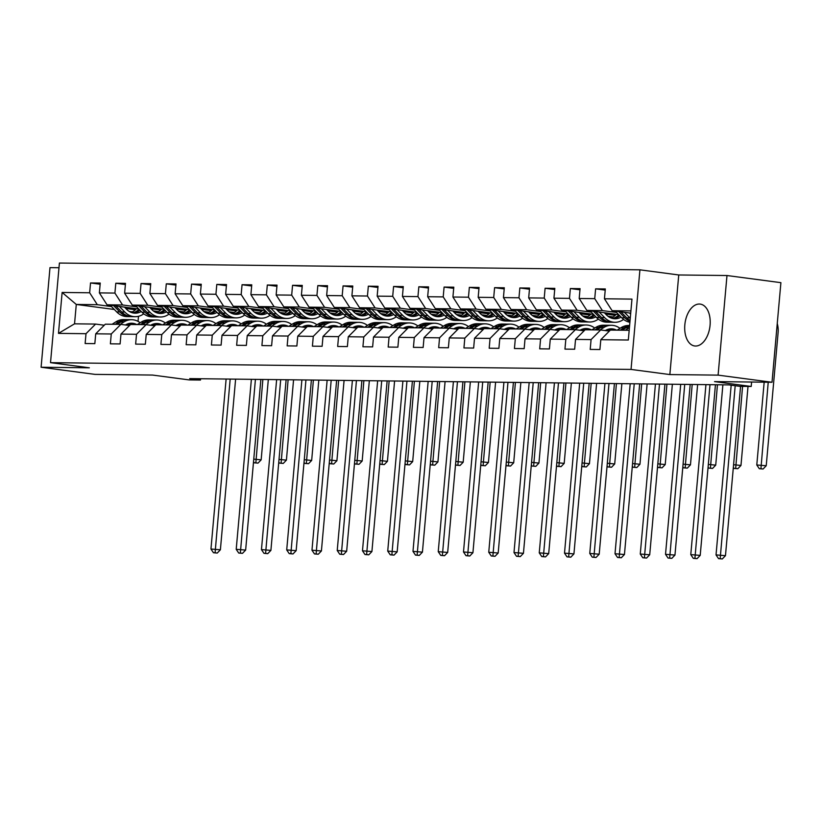<?xml version="1.0" encoding="UTF-8"?>
<svg xmlns="http://www.w3.org/2000/svg" width="822" height="822" viewBox="0 0 822 822"><rect width="100%" height="100%" fill="white"/><g stroke="black" fill="none" stroke-linecap="round" stroke-linejoin="round"><path stroke-width="1.23" d="M695.576 346.031A21.115 12.566 -82.5 0 0 710.003 325.933A21.115 12.566 -82.5 0 0 700.221 304.099A21.115 12.566 -82.5 0 0 699.327 304.037A21.115 12.566 -82.5 0 0 684.901 324.135A21.115 12.566 -82.5 0 0 694.672 345.97A21.115 12.566 -82.5 0 0 695.576 346.031M58.999 267.736L49.988 267.633L41.1 367.239L95.013 374.38L152.481 375.058L189.142 379.908L200.476 380.041L200.589 378.737M639.927 269.822L59.41 263.05L50.522 362.656L631.039 369.427L639.927 269.822L678.746 274.969L669.858 374.565L718.099 375.13L726.987 275.524L678.746 274.969M726.987 275.524L780.9 282.665L772.012 382.271L714.544 381.603L751.205 386.463L751.596 382.035M718.099 375.13L772.012 382.271M114.33 309.483L76.282 304.448L74.545 323.827L95.588 324.074L86.002 333.701L85.128 343.524L94.838 343.637L95.722 333.814L111.258 333.989L110.384 343.822L120.094 343.935L120.968 334.102L136.514 334.287L135.64 344.11L145.35 344.223L146.224 334.4L161.77 334.585L160.886 344.408L170.606 344.521L171.479 334.698L187.015 334.873L186.142 344.706L195.852 344.819L196.735 334.986L212.271 335.171L211.398 344.993L221.108 345.106L221.991 335.284L237.527 335.468L236.654 345.291L246.364 345.404L247.237 335.582L262.783 335.756L261.91 345.589L271.62 345.702L272.493 335.869L288.039 336.054L287.155 345.877L296.876 345.99L297.749 336.167L313.285 336.352L312.411 346.175L322.121 346.288L323.005 336.465L338.541 336.64L337.667 346.473L347.377 346.586L348.261 336.753L363.797 336.938L362.923 346.761L372.633 346.874L373.507 337.051L389.053 337.236L388.179 347.059L397.889 347.172L398.762 337.349L414.309 337.523L413.425 347.346L423.145 347.459L424.018 337.637L439.554 337.821L438.681 347.644L448.391 347.757L449.274 337.934L464.81 338.109L463.937 347.942L473.647 348.055L474.53 338.232L490.066 338.407L489.193 348.23L498.903 348.343L499.776 338.52L515.322 338.705L514.438 348.528L524.159 348.641L525.032 338.818L540.578 338.993L539.694 348.826L549.415 348.939L550.288 339.106L565.824 339.291L564.95 349.114L574.66 349.227L575.544 339.404L591.08 339.589L590.206 349.412L599.916 349.525L600.8 339.702L628.316 340.02L631.964 299.105L604.447 298.776L605.321 288.954L595.611 288.841L605.218 290.115M86.002 333.701L58.485 333.383L62.133 292.457L89.66 292.776L90.533 282.953L100.14 284.227M595.611 288.841L594.738 298.663L579.191 298.489L580.065 288.656L570.355 288.543L569.482 298.376L553.936 298.191L554.819 288.368L545.099 288.255L544.226 298.078L528.69 297.893L529.563 288.07L519.853 287.957L518.97 297.78L503.434 297.605L504.307 287.782L494.597 287.659L493.714 297.492L478.178 297.307L479.051 287.484L469.341 287.371L468.468 297.194L452.922 297.019L453.806 287.186L444.086 287.073L443.212 296.896L427.666 296.721L428.55 286.899L418.83 286.786L417.956 296.608L402.42 296.423L403.294 286.601L393.584 286.488L392.7 296.31L377.164 296.136L378.038 286.303L368.328 286.19L367.444 296.023L351.908 295.838L352.782 286.015L343.072 285.902L342.199 295.725L326.653 295.54L327.536 285.717L317.816 285.604L316.943 295.427L301.397 295.252L302.28 285.419L292.56 285.306L291.687 295.139L276.151 294.954L277.024 285.131L267.314 285.018L266.431 294.841L250.895 294.656L251.768 284.833L242.058 284.72L241.175 294.543L225.639 294.368L226.512 284.535L216.803 284.422L215.929 294.255L200.383 294.071L201.267 284.248L191.547 284.135L190.673 293.957L175.127 293.773L176.011 283.95L166.291 283.837L165.417 293.66L149.881 293.485L150.755 283.652L141.045 283.539L140.161 293.372L124.625 293.187L125.499 283.364L115.789 283.251L114.916 293.074L99.37 292.889L100.243 283.066L90.533 282.953M751.205 386.463L739.872 386.33L729.093 384.902L189.697 378.613L200.476 380.041M95.722 333.814L105.308 324.187L120.844 324.371L129.527 325.522M158.533 311.63L153.365 310.942M138.836 309.021L107.035 304.808L122.581 304.983L136.74 306.863M181.939 312.853L181.128 312.74M160.65 310.028L151.032 308.753M120.844 324.371L111.258 333.989M99.37 292.889L107.035 304.808M114.916 293.074L122.581 304.983M120.968 334.102L130.554 324.485L146.1 324.659L154.783 325.81M183.789 311.918L178.621 311.24M164.092 309.308L132.291 305.096L147.826 305.281L161.985 307.161M207.195 313.141L206.373 313.038M185.906 310.326L176.288 309.051M146.1 324.659L136.514 334.287M124.625 293.187L132.291 305.096M140.161 293.372L147.826 305.281M146.224 334.4L155.81 324.772L171.356 324.957L180.039 326.108M209.045 312.216L203.877 311.528M189.348 309.606L157.547 305.394L173.082 305.579L187.241 307.449M232.441 313.439L231.629 313.336M211.162 310.624L201.544 309.349M171.356 324.957L161.77 334.585M149.881 293.485L157.547 305.394M165.417 293.66L173.082 305.579M171.479 334.698L181.066 325.07L196.612 325.255L205.284 326.406M234.291 312.514L229.133 311.826M214.604 309.904L182.792 305.692L198.338 305.866L212.497 307.747M257.697 313.737L256.885 313.624M236.407 310.911L226.8 309.637M196.612 325.255L187.015 334.873M175.127 293.773L182.792 305.692M190.673 293.957L198.338 305.866M196.735 334.986L206.322 325.368L221.858 325.543L230.54 326.694M259.547 312.802L254.388 312.124M239.849 310.192L208.048 305.979L223.594 306.164L237.753 308.034M282.953 314.025L282.141 313.922M261.663 311.209L252.056 309.935M221.858 325.543L212.271 335.171M200.383 294.071L208.048 305.979M215.929 294.255L223.594 306.164M221.991 335.284L231.578 325.656L247.114 325.841L255.796 326.992M284.802 313.1L279.634 312.411M265.105 310.49L233.304 306.277L248.84 306.462L263.009 308.332M308.209 314.323L307.397 314.22M286.919 311.507L277.302 310.233M247.114 325.841L237.527 335.468M225.639 294.368L233.304 306.277M241.175 294.543L248.84 306.462M247.237 335.582L256.824 325.954L272.37 326.139L281.052 327.279M310.058 313.398L304.89 312.709M290.361 310.788L258.56 306.575L274.096 306.75L288.255 308.63M333.465 314.62L332.643 314.507M312.175 311.795L302.558 310.521M272.37 326.139L262.783 335.756M250.895 294.656L258.56 306.575M266.431 294.841L274.096 306.75M272.493 335.869L282.08 326.252L297.626 326.426L306.308 327.577M335.314 313.685L330.146 313.007M315.617 311.076L283.816 306.863L299.352 307.048L313.511 308.918M358.711 314.908L357.899 314.805M337.431 312.093L327.814 310.819M297.626 326.426L288.039 336.054M276.151 294.954L283.816 306.863M291.687 295.139L299.352 307.048M297.749 336.167L307.336 326.54L322.882 326.724L331.554 327.875M360.56 313.983L355.402 313.295M340.873 311.374L309.062 307.161L324.608 307.336L338.767 309.216M383.966 315.206L383.155 315.093M362.677 312.381L353.07 311.106M322.882 326.724L313.285 336.352M301.397 295.252L309.062 307.161M316.943 295.427L324.608 307.336M323.005 336.465L332.591 326.837L348.127 327.012L356.81 328.163M385.816 314.281L380.658 313.593M366.119 311.672L334.318 307.449L349.864 307.634L364.023 309.514M409.222 315.504L408.411 315.391M387.933 312.679L378.326 311.404M348.127 327.012L338.541 336.64M326.653 295.54L334.318 307.449M342.199 295.725L349.864 307.634M348.261 336.753L357.847 327.135L373.383 327.31L382.066 328.461M411.072 314.569L405.904 313.891M391.375 311.959L359.574 307.747L375.109 307.931L389.279 309.802M434.478 315.792L433.667 315.689M413.189 312.977L403.571 311.702M373.383 327.31L363.797 336.938M351.908 295.838L359.574 307.747M367.444 296.023L375.109 307.931M373.507 337.051L383.093 327.423L398.639 327.608L407.322 328.759M436.328 314.867L431.16 314.179M416.631 312.257L384.83 308.045L400.365 308.219L414.524 310.1M459.734 316.09L458.912 315.977M438.445 313.264L428.827 311.99M398.639 327.608L389.053 337.236M377.164 296.136L384.83 308.045M392.7 296.31L400.365 308.219M398.762 337.349L408.349 327.721L423.895 327.896L432.567 329.047M461.584 315.165L456.416 314.477M441.887 312.555L410.086 308.332L425.621 308.517L439.78 310.397M484.98 316.388L484.168 316.275M463.7 313.562L454.083 312.288M423.895 327.896L414.309 337.523M402.42 296.423L410.086 308.332M417.956 296.608L425.621 308.517M424.018 337.637L433.605 328.009L449.141 328.194L457.823 329.345M486.83 315.453L481.671 314.775M467.132 312.843L435.331 308.63L450.877 308.815L465.036 310.685M510.236 316.675L509.424 316.573M488.946 313.86L479.339 312.586M449.141 328.194L439.554 337.821M427.666 296.721L435.331 308.63M443.212 296.896L450.877 308.815M449.274 337.934L458.861 328.307L474.397 328.492L483.079 329.643M512.085 315.751L506.927 315.062M492.388 313.141L460.587 308.928L476.133 309.103L490.292 310.983M535.492 316.973L534.68 316.86M514.202 314.148L504.585 312.874M474.397 328.492L464.81 338.109M452.922 297.019L460.587 308.928M468.468 297.194L476.133 309.103M474.53 338.232L484.117 328.605L499.653 328.779L508.335 329.93M537.341 316.038L532.173 315.36M517.644 313.429L485.843 309.216L501.379 309.401L515.548 311.281M560.748 317.271L559.936 317.158M539.458 314.446L529.841 313.172M499.653 328.779L490.066 338.407M478.178 297.307L485.843 309.216M493.714 297.492L501.379 309.401M499.776 338.52L509.363 328.892L524.909 329.077L533.591 330.228M562.597 316.336L557.429 315.658M542.9 313.727L511.099 309.514L526.635 309.699L540.794 311.569M586.004 317.559L585.182 317.456M564.714 314.744L555.097 313.47M524.909 329.077L515.322 338.705M503.434 297.605L511.099 309.514M518.97 297.78L526.635 309.699M525.032 338.818L534.619 329.19L550.165 329.375L558.837 330.526M587.853 316.634L582.685 315.946M568.156 314.025L536.355 309.812L551.891 309.986L566.05 311.867M611.249 317.857L610.438 317.744M589.97 315.032L580.353 313.757M550.165 329.375L540.578 338.993M528.69 297.893L536.355 309.812M544.226 298.078L551.891 309.986M550.288 339.106L559.874 329.488L575.41 329.663L584.093 330.814M613.099 316.922L607.941 316.244M593.402 314.312L561.601 310.1L577.147 310.284L591.306 312.165M615.216 315.329L605.609 314.055M575.41 329.663L565.824 339.291M553.936 298.191L561.601 310.1M569.482 298.376L577.147 310.284M575.544 339.404L585.13 329.776L600.666 329.961L609.349 331.112M618.658 314.61L586.857 310.397L602.403 310.582L616.562 312.452M600.666 329.961L591.08 339.589M579.191 298.489L586.857 310.397M594.738 298.663L602.403 310.582M600.8 339.702L610.386 330.074L629.179 330.29M630.71 313.161L612.113 310.695L630.916 310.911M604.447 298.776L612.113 310.695M669.858 374.565L631.039 369.427M41.1 367.239L89.341 367.804L50.522 362.656M95.588 324.074L104.271 325.224M132.311 311.867L129.321 311.476M138.497 316.306L138.045 321.381M156.683 312.555L155.872 312.452M135.394 309.74L125.787 308.466M111.484 306.565L97.325 304.695L76.282 304.448L62.133 292.457M74.545 323.827L58.485 333.383M89.66 292.776L97.325 304.695M570.355 288.543L579.962 289.817M609.688 317.374L611.743 317.652M545.099 288.255L554.716 289.529M584.432 317.076L586.487 317.354M519.853 287.957L529.46 289.231M559.176 316.789L561.231 317.056M494.597 287.659L504.205 288.933M533.93 316.491L535.975 316.768M469.341 287.371L478.949 288.645M508.674 316.203L510.729 316.47M444.086 287.073L453.693 288.347M483.418 315.905L485.473 316.172M418.83 286.786L428.447 288.049M458.162 315.607L460.217 315.884M393.584 286.488L403.191 287.762M432.906 315.319L434.961 315.586M368.328 286.19L377.935 287.464M407.661 315.021L409.705 315.288M343.072 285.902L352.679 287.176M382.405 314.723L384.46 315.001M317.816 285.604L327.423 286.878M357.149 314.436L359.204 314.703M292.56 285.306L302.177 286.58M331.893 314.138L333.948 314.405M267.314 285.018L276.922 286.292M306.637 313.84L308.692 314.117M242.058 284.72L251.666 285.994M281.391 313.552L283.436 313.819M216.803 284.422L226.41 285.696M256.135 313.254L258.19 313.521M191.547 284.135L201.154 285.409M230.879 312.956L232.934 313.233M166.291 283.837L175.908 285.111M205.623 312.668L207.678 312.935M141.045 283.539L150.652 284.813M180.367 312.37L182.422 312.648M115.789 283.251L125.396 284.525M155.122 312.072L157.166 312.35M625.275 330.249L628.974 327.875A20.714 16.594 -89.3 0 1 629.426 327.598M617.178 330.156L620.877 327.783A20.714 16.594 -89.3 0 1 628.635 325.491L629.611 325.502M622.192 330.208L625.902 327.844A20.714 16.594 -89.3 0 1 629.549 326.149M629.59 325.676A20.714 16.594 90.7 0 0 623.96 327.824L620.25 330.187M731.179 385.179L716.034 554.912L725.466 555.672L740.581 386.34M735.187 385.713L720.164 558.662L718.551 558.641L722.322 558.95L720.164 558.662M722.322 558.95L725.466 555.672M716.034 554.912L718.551 558.641M615.246 311.106L621.771 317.806A20.714 16.594 90.7 0 0 629.899 322.286M624.432 312.329L629.868 317.898A20.714 16.594 90.7 0 0 630.258 318.289M629.549 312.997L630.628 314.107M618.74 311.569L624.843 317.837A20.714 16.594 90.7 0 0 629.971 321.412M630.063 320.477A20.714 16.594 -89.3 0 1 626.785 317.867L620.939 311.867M764.172 382.179L756.785 464.975L766.227 465.745L778.105 332.622A20.303 16.276 90.7 0 0 777.252 323.529M768.221 382.23L760.925 468.725L759.302 468.704L763.083 469.013L760.925 468.725M763.083 469.013L766.227 465.745M756.785 464.975L759.302 468.704M605.239 330.567A17.19 13.779 -89.3 0 1 611.434 328.81A17.19 13.779 -89.3 0 1 616.623 330.146M600.019 329.951L603.718 327.588A20.714 16.594 -89.3 0 1 611.476 325.296A20.714 16.594 -89.3 0 1 619.994 328.358M591.922 329.858L595.631 327.495A20.714 16.594 -89.3 0 1 603.379 325.204L606.461 325.235A20.714 16.594 90.7 0 0 598.704 327.526L594.994 329.899M607.376 329.519A17.19 13.779 -89.3 0 1 609.708 330.752M596.947 329.92L600.646 327.546A20.714 16.594 -89.3 0 1 608.403 325.255L611.476 325.296M613.551 330.115A17.19 13.779 90.7 0 0 609.893 328.903M607.427 325.286A20.714 16.594 90.7 0 0 606.461 325.235M608.917 329.067A17.19 13.779 -89.3 0 1 611.609 330.084M705.944 384.634L690.778 554.624L700.21 555.384L715.448 384.747M709.992 384.675L694.919 558.364L693.295 558.344L697.066 558.652L694.919 558.364M697.066 558.652L700.21 555.384M690.778 554.624L693.295 558.344M579.983 330.269A17.19 13.779 -89.3 0 1 586.178 328.523A17.19 13.779 -89.3 0 1 591.367 329.848M574.763 329.663L578.462 327.29A20.714 16.594 -89.3 0 1 586.22 324.998A20.714 16.594 -89.3 0 1 594.738 328.06M566.666 329.56L570.376 327.197A20.714 16.594 -89.3 0 1 578.123 324.906L581.205 324.937A20.714 16.594 90.7 0 0 573.448 327.228L569.749 329.601M582.12 329.232A17.19 13.779 -89.3 0 1 584.452 330.454M571.691 329.622L575.39 327.259A20.714 16.594 -89.3 0 1 583.147 324.967L586.22 324.998M588.295 329.817A17.19 13.779 90.7 0 0 584.637 328.605M582.171 324.988A20.714 16.594 90.7 0 0 581.205 324.937M583.671 328.779A17.19 13.779 -89.3 0 1 586.353 329.797M680.698 384.336L665.522 554.326L674.965 555.086L690.192 384.449M684.736 384.388L669.663 558.076L668.039 558.056L671.821 558.354L669.663 558.076M671.821 558.354L674.965 555.086M665.522 554.326L668.039 558.056M610.962 317.97A17.19 13.779 90.7 0 0 616.243 314.292M589.991 310.808L596.515 317.508A20.714 16.594 90.7 0 0 606.862 322.203L609.934 322.234A20.714 16.594 90.7 0 0 610.91 322.214M599.176 312.031L604.612 317.6A20.714 16.594 90.7 0 0 614.959 322.296A20.714 16.594 90.7 0 0 623.569 319.409M604.293 312.709L606.41 314.877A17.19 13.779 90.7 0 0 615 318.772A17.19 13.779 90.7 0 0 621.083 317.097M593.484 311.271L599.598 317.549A20.714 16.594 90.7 0 0 609.934 322.234M618.863 314.816A17.19 13.779 -89.3 0 1 612.493 318.453M614.959 322.296L611.876 322.255A20.714 16.594 -89.3 0 1 601.54 317.569L595.693 311.569M613.459 318.648A17.19 13.779 90.7 0 0 619.798 315.771M733.584 464.707L740.971 465.447L748.02 386.422M742.574 386.361L735.669 468.427L734.056 468.417L737.827 468.715L735.669 468.427M737.827 468.715L740.971 465.447M733.347 467.369L734.056 468.417M585.706 317.672A17.19 13.779 90.7 0 0 590.997 313.994M564.735 310.521L571.259 317.22A20.714 16.594 90.7 0 0 581.606 321.905L584.689 321.936A20.714 16.594 90.7 0 0 585.654 321.916M573.931 311.733L579.356 317.313A20.714 16.594 90.7 0 0 589.703 321.998A20.714 16.594 90.7 0 0 598.313 319.121M579.037 312.411L581.154 314.59A17.19 13.779 90.7 0 0 589.744 318.484A17.19 13.779 90.7 0 0 595.827 316.799M568.228 310.983L574.342 317.251A20.714 16.594 90.7 0 0 584.689 321.936M593.607 314.528A17.19 13.779 -89.3 0 1 587.237 318.165M589.703 321.998L586.631 321.967A20.714 16.594 -89.3 0 1 576.284 317.271L570.437 311.271M588.203 318.35A17.19 13.779 90.7 0 0 594.542 315.484M708.338 464.409L715.715 465.149L722.887 384.83M717.442 384.768L710.413 468.139L708.8 468.119L712.571 468.427L710.413 468.139M712.571 468.427L715.715 465.149M708.091 467.081L708.8 468.119M554.727 329.982A17.19 13.779 -89.3 0 1 560.923 328.225A17.19 13.779 -89.3 0 1 566.111 329.56M549.507 329.365L553.216 326.992A20.714 16.594 -89.3 0 1 560.964 324.7A20.714 16.594 -89.3 0 1 569.482 327.762M541.421 329.273L545.12 326.899A20.714 16.594 -89.3 0 1 552.877 324.608L555.949 324.649A20.714 16.594 90.7 0 0 548.192 326.94L544.493 329.303M556.874 328.934A17.19 13.779 -89.3 0 1 559.196 330.167M546.435 329.324L550.134 326.961A20.714 16.594 -89.3 0 1 557.891 324.669L560.964 324.7M563.039 329.519A17.19 13.779 90.7 0 0 559.392 328.317M556.915 324.69A20.714 16.594 90.7 0 0 555.949 324.649M558.415 328.481A17.19 13.779 -89.3 0 1 561.097 329.499M655.442 384.038L640.266 554.028L649.709 554.788L664.936 384.151M659.491 384.09L644.407 557.778L642.783 557.758L646.565 558.066L644.407 557.778M646.565 558.066L649.709 554.788M640.266 554.028L642.783 557.758M529.471 329.684A17.19 13.779 -89.3 0 1 535.677 327.927A17.19 13.779 -89.3 0 1 540.866 329.262M524.251 329.067L527.96 326.704A20.714 16.594 -89.3 0 1 535.718 324.413A20.714 16.594 -89.3 0 1 544.226 327.475M516.165 328.975L519.864 326.611A20.714 16.594 -89.3 0 1 527.621 324.32L530.693 324.351A20.714 16.594 90.7 0 0 522.936 326.642L519.237 329.016M531.618 328.646A17.19 13.779 -89.3 0 1 533.94 329.869M521.179 329.036L524.888 326.663A20.714 16.594 -89.3 0 1 532.635 324.371L535.718 324.413M537.783 329.232A17.19 13.779 90.7 0 0 534.136 328.019M531.67 324.402A20.714 16.594 90.7 0 0 530.693 324.351M533.159 328.183A17.19 13.779 -89.3 0 1 535.841 329.201M630.186 383.751L615.01 553.74L624.453 554.501L639.68 383.864M634.235 383.792L619.151 557.48L617.538 557.46L621.309 557.768L619.151 557.48M621.309 557.768L624.453 554.501M615.01 553.74L617.538 557.46M504.215 329.386A17.19 13.779 -89.3 0 1 510.421 327.639A17.19 13.779 -89.3 0 1 515.61 328.964M499.005 328.779L502.704 326.406A20.714 16.594 -89.3 0 1 510.462 324.115A20.714 16.594 -89.3 0 1 518.98 327.177M490.909 328.677L494.608 326.313A20.714 16.594 -89.3 0 1 502.365 324.022L505.438 324.053A20.714 16.594 90.7 0 0 497.69 326.344L493.981 328.718M506.362 328.348A17.19 13.779 -89.3 0 1 508.695 329.571M495.923 328.738L499.632 326.375A20.714 16.594 -89.3 0 1 507.38 324.084L510.462 324.115M512.527 328.934A17.19 13.779 90.7 0 0 508.88 327.721M506.414 324.104A20.714 16.594 90.7 0 0 505.438 324.053M507.904 327.896A17.19 13.779 -89.3 0 1 510.585 328.913M604.93 383.453L589.764 553.442L599.197 554.203L614.424 383.566M608.979 383.504L593.895 557.193L592.282 557.172L596.053 557.47L593.895 557.193M596.053 557.47L599.197 554.203M589.764 553.442L592.282 557.172M560.45 317.384A17.19 13.779 90.7 0 0 565.742 313.706M539.489 310.223L546.014 316.922A20.714 16.594 90.7 0 0 556.35 321.608L559.433 321.649A20.714 16.594 90.7 0 0 560.399 321.618M548.675 311.446L554.1 317.015A20.714 16.594 90.7 0 0 564.447 321.7A20.714 16.594 90.7 0 0 573.068 318.823M553.781 312.124L555.898 314.292A17.19 13.779 90.7 0 0 564.488 318.186A17.19 13.779 90.7 0 0 570.571 316.501M542.972 310.685L549.086 316.953A20.714 16.594 90.7 0 0 559.433 321.649M568.351 314.23A17.19 13.779 -89.3 0 1 561.981 317.867M564.447 321.7L561.375 321.669A20.714 16.594 -89.3 0 1 551.028 316.984L545.181 310.983M562.957 318.063A17.19 13.779 90.7 0 0 569.286 315.186M683.082 464.122L690.459 464.862L697.631 384.532M692.186 384.47L685.168 467.841L683.544 467.821L687.326 468.129L685.168 467.841M687.326 468.129L690.459 464.862M682.846 466.783L683.544 467.821M535.194 317.087A17.19 13.779 90.7 0 0 540.486 313.408M514.233 309.925L520.758 316.624A20.714 16.594 90.7 0 0 531.104 321.32L534.177 321.351A20.714 16.594 90.7 0 0 535.153 321.33M523.419 311.148L528.854 316.717A20.714 16.594 90.7 0 0 539.191 321.412A20.714 16.594 90.7 0 0 547.812 318.525M528.525 311.826L530.652 313.994A17.19 13.779 90.7 0 0 539.232 317.888A17.19 13.779 90.7 0 0 545.315 316.213M517.726 310.387L523.83 316.665A20.714 16.594 90.7 0 0 534.177 321.351M543.095 313.932A17.19 13.779 -89.3 0 1 536.735 317.569M539.191 321.412L536.119 321.371A20.714 16.594 -89.3 0 1 525.772 316.686L519.925 310.685M537.701 317.765A17.19 13.779 90.7 0 0 544.03 314.898M657.826 463.824L665.214 464.564L672.375 384.244M666.93 384.182L659.912 467.554L658.288 467.533L662.07 467.831L659.912 467.554M662.07 467.831L665.214 464.564M657.59 466.485L658.288 467.533M509.948 316.789A17.19 13.779 90.7 0 0 515.23 313.11M488.977 309.637L495.502 316.336A20.714 16.594 90.7 0 0 505.849 321.022L508.921 321.053A20.714 16.594 90.7 0 0 509.897 321.032M498.163 310.85L503.598 316.429A20.714 16.594 90.7 0 0 513.945 321.114A20.714 16.594 90.7 0 0 522.556 318.237M503.28 311.528L505.396 313.706A17.19 13.779 90.7 0 0 513.986 317.6A17.19 13.779 90.7 0 0 520.059 315.915M492.47 310.1L498.574 316.367A20.714 16.594 90.7 0 0 508.921 321.053M517.85 313.644A17.19 13.779 -89.3 0 1 511.479 317.282M513.945 321.114L510.863 321.083A20.714 16.594 -89.3 0 1 500.516 316.388L494.669 310.387M512.445 317.467A17.19 13.779 90.7 0 0 518.785 314.6M632.57 463.536L639.958 464.266L647.13 383.946M641.674 383.884L634.656 467.256L633.032 467.235L636.814 467.543L634.656 467.256M636.814 467.543L639.958 464.266M632.334 466.197L633.032 467.235M484.692 316.501A17.19 13.779 90.7 0 0 489.974 312.822M463.721 309.339L470.246 316.038A20.714 16.594 90.7 0 0 480.593 320.724L483.665 320.765A20.714 16.594 90.7 0 0 484.641 320.734M472.907 310.562L478.342 316.131A20.714 16.594 90.7 0 0 488.689 320.816A20.714 16.594 90.7 0 0 497.3 317.939M478.024 311.24L480.14 313.408A17.19 13.779 90.7 0 0 488.73 317.302A17.19 13.779 90.7 0 0 494.813 315.617M467.215 309.802L473.328 316.069A20.714 16.594 90.7 0 0 483.665 320.765M492.594 313.346A17.19 13.779 -89.3 0 1 486.223 316.984M488.689 320.816L485.607 320.786A20.714 16.594 -89.3 0 1 475.27 316.1L469.424 310.1M487.189 317.179A17.19 13.779 90.7 0 0 493.529 314.302M607.314 463.238L614.702 463.978L621.874 383.648M616.418 383.586L609.4 466.958L607.787 466.937L611.558 467.245L609.4 466.958M611.558 467.245L614.702 463.978M607.078 465.899L607.787 466.937M459.436 316.203A17.19 13.779 90.7 0 0 464.728 312.524M438.465 309.051L444.99 315.74A20.714 16.594 90.7 0 0 455.337 320.436L458.419 320.467A20.714 16.594 90.7 0 0 459.385 320.446M447.661 310.264L453.086 315.833A20.714 16.594 90.7 0 0 463.433 320.529A20.714 16.594 90.7 0 0 472.044 317.641M452.768 310.942L454.885 313.12A17.19 13.779 90.7 0 0 463.474 317.004A17.19 13.779 90.7 0 0 469.557 315.329M441.959 309.514L448.072 315.782A20.714 16.594 90.7 0 0 458.419 320.467M467.338 313.048A17.19 13.779 -89.3 0 1 460.967 316.686M463.433 320.529L460.361 320.488A20.714 16.594 -89.3 0 1 450.014 315.802L444.168 309.802M461.933 316.881A17.19 13.779 90.7 0 0 468.273 314.014M582.068 462.94L589.446 463.68L596.618 383.36M591.172 383.299L584.144 466.67L582.531 466.649L586.302 466.947L584.144 466.67M586.302 466.947L589.446 463.68M581.822 465.601L582.531 466.649M434.18 315.905A17.19 13.779 90.7 0 0 439.472 312.226M413.219 308.753L419.744 315.453A20.714 16.594 90.7 0 0 430.081 320.138L433.163 320.169A20.714 16.594 90.7 0 0 434.129 320.148M422.405 309.966L427.83 315.545A20.714 16.594 90.7 0 0 438.177 320.231A20.714 16.594 90.7 0 0 446.798 317.354M427.512 310.644L429.629 312.822A17.19 13.779 90.7 0 0 438.218 316.717A17.19 13.779 90.7 0 0 444.301 315.032M416.703 309.216L422.816 315.484A20.714 16.594 90.7 0 0 433.163 320.169M442.082 312.761A17.19 13.779 -89.3 0 1 435.711 316.398M438.177 320.231L435.105 320.2A20.714 16.594 -89.3 0 1 424.758 315.504L418.912 309.504M436.688 316.583A17.19 13.779 90.7 0 0 443.017 313.716M556.813 462.652L564.19 463.382L571.362 383.062M565.916 383.001L558.898 466.372L557.275 466.351L561.056 466.66L558.898 466.372M561.056 466.66L564.19 463.382M556.576 465.314L557.275 466.351M408.924 315.617A17.19 13.779 90.7 0 0 414.216 311.939M387.963 308.456L394.488 315.155A20.714 16.594 90.7 0 0 404.835 319.84L407.907 319.881A20.714 16.594 90.7 0 0 408.883 319.85M397.149 309.678L402.585 315.247A20.714 16.594 90.7 0 0 412.921 319.943A20.714 16.594 90.7 0 0 421.542 317.056M402.266 310.356L404.383 312.524A17.19 13.779 90.7 0 0 412.963 316.419A17.19 13.779 90.7 0 0 419.045 314.734M391.457 308.918L397.56 315.186A20.714 16.594 90.7 0 0 407.907 319.881M416.826 312.463A17.19 13.779 -89.3 0 1 410.466 316.1M412.921 319.943L409.849 319.902A20.714 16.594 -89.3 0 1 399.502 315.216L393.656 309.216M411.432 316.295A17.19 13.779 90.7 0 0 417.761 313.418M531.557 462.354L538.944 463.094L546.106 382.764M540.66 382.703L533.642 466.074L532.019 466.053L535.8 466.362L533.642 466.074M535.8 466.362L538.944 463.094M531.32 465.016L532.019 466.053M383.679 315.319A17.19 13.779 90.7 0 0 388.96 311.641M362.708 308.168L369.232 314.857A20.714 16.594 90.7 0 0 379.579 319.553L382.651 319.583A20.714 16.594 90.7 0 0 383.627 319.563M371.893 309.38L377.329 314.96A20.714 16.594 90.7 0 0 387.676 319.645A20.714 16.594 90.7 0 0 396.286 316.758M377.01 310.058L379.127 312.237A17.19 13.779 90.7 0 0 387.717 316.121A17.19 13.779 90.7 0 0 393.789 314.446M366.201 308.63L372.304 314.898A20.714 16.594 90.7 0 0 382.651 319.583M391.58 312.165A17.19 13.779 -89.3 0 1 385.21 315.812M387.676 319.645L384.593 319.604A20.714 16.594 -89.3 0 1 374.246 314.918L368.41 308.918M386.176 315.997A17.19 13.779 90.7 0 0 392.515 313.131M506.301 462.056L513.688 462.796L520.86 382.477M515.404 382.415L508.386 465.786L506.773 465.766L510.544 466.064L508.386 465.786M510.544 466.064L513.688 462.796M506.064 464.728L506.773 465.766M358.423 315.021A17.19 13.779 90.7 0 0 363.704 311.343M337.452 307.87L343.976 314.569A20.714 16.594 90.7 0 0 354.323 319.255L357.395 319.296A20.714 16.594 90.7 0 0 358.371 319.265M346.648 309.082L352.073 314.662A20.714 16.594 90.7 0 0 362.42 319.347A20.714 16.594 90.7 0 0 371.03 316.47M351.754 309.76L353.871 311.939A17.19 13.779 90.7 0 0 362.461 315.833A17.19 13.779 90.7 0 0 368.544 314.148M340.945 308.332L347.059 314.6A20.714 16.594 90.7 0 0 357.395 319.296M366.324 311.877A17.19 13.779 -89.3 0 1 359.954 315.514M362.42 319.347L359.337 319.316A20.714 16.594 -89.3 0 1 349.001 314.62L343.154 308.62M360.92 315.71A17.19 13.779 90.7 0 0 367.259 312.833M481.045 461.769L488.432 462.498L495.604 382.179M490.148 382.117L483.131 465.488L481.517 465.468L485.288 465.776L483.131 465.488M485.288 465.776L488.432 462.498M480.808 464.43L481.517 465.468M333.167 314.734A17.19 13.779 90.7 0 0 338.459 311.055M312.196 307.572L318.72 314.271A20.714 16.594 90.7 0 0 329.067 318.957L332.15 318.998A20.714 16.594 90.7 0 0 333.115 318.977M321.392 308.795L326.817 314.364A20.714 16.594 90.7 0 0 337.164 319.059A20.714 16.594 90.7 0 0 345.774 316.172M326.498 309.473L328.615 311.641A17.19 13.779 90.7 0 0 337.205 315.535A17.19 13.779 90.7 0 0 343.288 313.85M315.689 308.034L321.803 314.312A20.714 16.594 90.7 0 0 332.15 318.998M341.068 311.579A17.19 13.779 -89.3 0 1 334.698 315.216M337.164 319.059L334.092 319.018A20.714 16.594 -89.3 0 1 323.745 314.333L317.898 308.332M335.664 315.412A17.19 13.779 90.7 0 0 342.003 312.535M455.799 461.471L463.176 462.211L470.348 381.891M464.903 381.819L457.875 465.19L456.261 465.17L460.032 465.478L457.875 465.19M460.032 465.478L463.176 462.211M455.552 464.132L456.261 465.17M307.911 314.436A17.19 13.779 90.7 0 0 313.203 310.757M286.95 307.284L293.475 313.973A20.714 16.594 90.7 0 0 303.811 318.669L306.894 318.7A20.714 16.594 90.7 0 0 307.86 318.679M296.136 308.497L301.561 314.076A20.714 16.594 90.7 0 0 311.908 318.761A20.714 16.594 90.7 0 0 320.529 315.874M301.242 309.175L303.369 311.353A17.19 13.779 90.7 0 0 311.949 315.237A17.19 13.779 90.7 0 0 318.032 313.562M290.443 307.747L296.547 314.014A20.714 16.594 90.7 0 0 306.894 318.7M315.812 311.281A17.19 13.779 -89.3 0 1 309.442 314.929M311.908 318.761L308.836 318.72A20.714 16.594 -89.3 0 1 298.489 314.035L292.642 308.034M310.418 315.114A17.19 13.779 90.7 0 0 316.747 312.247M430.543 461.173L437.931 461.913L445.092 381.593M439.647 381.531L432.629 464.903L431.005 464.882L434.787 465.18L432.629 464.903M434.787 465.18L437.931 461.913M430.307 463.844L431.005 464.882M282.655 314.138A17.19 13.779 90.7 0 0 287.947 310.469M261.694 306.986L268.219 313.685A20.714 16.594 90.7 0 0 278.566 318.371L281.638 318.412A20.714 16.594 90.7 0 0 282.614 318.381M270.88 308.199L276.315 313.778A20.714 16.594 90.7 0 0 286.652 318.463A20.714 16.594 90.7 0 0 295.273 315.586M275.997 308.877L278.113 311.055A17.19 13.779 90.7 0 0 286.693 314.949A17.19 13.779 90.7 0 0 292.776 313.264M265.187 307.449L271.291 313.716A20.714 16.594 90.7 0 0 281.638 318.412M290.567 310.993A17.19 13.779 -89.3 0 1 284.196 314.631M286.652 318.463L283.58 318.433A20.714 16.594 -89.3 0 1 273.233 313.737L267.386 307.736M285.162 314.826A17.19 13.779 90.7 0 0 291.491 311.949M405.287 460.885L412.675 461.615L419.837 381.295M414.391 381.233L407.373 464.605L405.749 464.584L409.531 464.892L407.373 464.605M409.531 464.892L412.675 461.615M405.051 463.546L405.749 464.584M257.409 313.85A17.19 13.779 90.7 0 0 262.691 310.171M236.438 306.688L242.963 313.388A20.714 16.594 90.7 0 0 253.31 318.073L256.382 318.114A20.714 16.594 90.7 0 0 257.358 318.093M245.624 307.911L251.059 313.48A20.714 16.594 90.7 0 0 261.406 318.176A20.714 16.594 90.7 0 0 270.017 315.288M250.741 308.589L252.857 310.757A17.19 13.779 90.7 0 0 261.447 314.651A17.19 13.779 90.7 0 0 267.52 312.966M239.932 307.151L246.035 313.429A20.714 16.594 90.7 0 0 256.382 318.114M265.311 310.695A17.19 13.779 -89.3 0 1 258.94 314.333M261.406 318.176L258.324 318.135A20.714 16.594 -89.3 0 1 247.977 313.449L242.141 307.449M259.906 314.528A17.19 13.779 90.7 0 0 266.246 311.651M380.031 460.587L387.419 461.327L394.591 381.007M389.135 380.935L382.117 464.307L380.504 464.296L384.275 464.594L382.117 464.307M384.275 464.594L387.419 461.327M379.795 463.248L380.504 464.296M232.153 313.552A17.19 13.779 90.7 0 0 237.435 309.873M211.182 306.401L217.707 313.09A20.714 16.594 90.7 0 0 228.054 317.785L231.126 317.816A20.714 16.594 90.7 0 0 232.102 317.795M220.378 307.613L225.803 313.192A20.714 16.594 90.7 0 0 236.15 317.878A20.714 16.594 90.7 0 0 244.761 315.001M225.485 308.291L227.602 310.469A17.19 13.779 90.7 0 0 236.191 314.353A17.19 13.779 90.7 0 0 242.274 312.679M214.676 306.863L220.789 313.131A20.714 16.594 90.7 0 0 231.126 317.816M240.055 310.397A17.19 13.779 -89.3 0 1 233.684 314.045M236.15 317.878L233.068 317.837A20.714 16.594 -89.3 0 1 222.731 313.151L216.885 307.151M234.65 314.23A17.19 13.779 90.7 0 0 240.99 311.363M354.775 460.289L362.163 461.029L369.335 380.709M363.879 380.648L356.861 464.019L355.248 463.998L359.019 464.307L356.861 464.019M359.019 464.307L362.163 461.029M354.539 462.961L355.248 463.998M206.897 313.254A17.19 13.779 90.7 0 0 212.189 309.586M185.936 306.103L192.451 312.802A20.714 16.594 90.7 0 0 202.798 317.487L205.88 317.528A20.714 16.594 90.7 0 0 206.846 317.498M195.122 307.315L200.547 312.894A20.714 16.594 90.7 0 0 210.894 317.58A20.714 16.594 90.7 0 0 219.505 314.703M200.229 307.993L202.346 310.171A17.19 13.779 90.7 0 0 210.935 314.066A17.19 13.779 90.7 0 0 217.018 312.381M189.42 306.565L195.533 312.833A20.714 16.594 90.7 0 0 205.88 317.528M214.799 310.11A17.19 13.779 -89.3 0 1 208.428 313.747M210.894 317.58L207.822 317.549A20.714 16.594 -89.3 0 1 197.475 312.853L191.629 306.853M209.394 313.942A17.19 13.779 90.7 0 0 215.734 311.065M329.53 460.001L336.907 460.741L344.079 380.411M338.633 380.35L331.605 463.721L329.992 463.7L333.763 464.009L331.605 463.721M333.763 464.009L336.907 460.741M329.293 462.663L329.992 463.7M181.641 312.966A17.19 13.779 90.7 0 0 186.933 309.288M160.68 305.805L167.205 312.504A20.714 16.594 90.7 0 0 177.552 317.189L180.624 317.23A20.714 16.594 90.7 0 0 181.59 317.21M169.866 307.027L175.292 312.596A20.714 16.594 90.7 0 0 185.638 317.292A20.714 16.594 90.7 0 0 194.259 314.405M174.973 307.705L177.1 309.873A17.19 13.779 90.7 0 0 185.68 313.768A17.19 13.779 90.7 0 0 191.762 312.093M164.174 306.267L170.277 312.545A20.714 16.594 90.7 0 0 180.624 317.23M189.543 309.812A17.19 13.779 -89.3 0 1 183.172 313.449M185.638 317.292L182.566 317.251A20.714 16.594 -89.3 0 1 172.219 312.565L166.373 306.565M184.149 313.644A17.19 13.779 90.7 0 0 190.478 310.767M304.274 459.704L311.661 460.443L318.823 380.124M313.377 380.052L306.359 463.423L304.736 463.413L308.517 463.711L306.359 463.423M308.517 463.711L311.661 460.443M304.037 462.365L304.736 463.413M156.386 312.668A17.19 13.779 90.7 0 0 161.677 308.99M135.425 305.517L141.949 312.216A20.714 16.594 90.7 0 0 152.296 316.902L155.368 316.932A20.714 16.594 90.7 0 0 156.344 316.912M144.61 306.729L150.046 312.309A20.714 16.594 90.7 0 0 160.382 316.994A20.714 16.594 90.7 0 0 169.003 314.117M149.727 307.407L151.844 309.586A17.19 13.779 90.7 0 0 160.424 313.48A17.19 13.779 90.7 0 0 166.506 311.795M138.918 305.979L145.021 312.247A20.714 16.594 90.7 0 0 155.368 316.932M164.297 309.514A17.19 13.779 -89.3 0 1 157.927 313.161M160.382 316.994L157.31 316.963A20.714 16.594 -89.3 0 1 146.963 312.268L141.117 306.267M158.893 313.346A17.19 13.779 90.7 0 0 165.222 310.48M279.018 459.406L286.405 460.145L293.567 379.826M288.121 379.764L281.103 463.135L279.48 463.115L283.261 463.423L281.103 463.135M283.261 463.423L286.405 460.145M278.781 462.077L279.48 463.115M478.969 329.098A17.19 13.779 -89.3 0 1 485.165 327.341A17.19 13.779 -89.3 0 1 490.354 328.677M473.749 328.481L477.448 326.108A20.714 16.594 -89.3 0 1 485.206 323.827A20.714 16.594 -89.3 0 1 493.724 326.879M465.653 328.389L469.362 326.015A20.714 16.594 -89.3 0 1 477.109 323.724L480.192 323.765A20.714 16.594 90.7 0 0 472.434 326.057L468.725 328.42M481.106 328.05A17.19 13.779 -89.3 0 1 483.439 329.283M470.677 328.451L474.376 326.077A20.714 16.594 -89.3 0 1 482.134 323.786L485.206 323.827M487.282 328.636A17.19 13.779 90.7 0 0 483.624 327.433M481.158 323.806A20.714 16.594 90.7 0 0 480.192 323.765M482.648 327.598A17.19 13.779 -89.3 0 1 485.34 328.615M579.674 383.165L564.509 553.144L573.941 553.905L589.179 383.268M583.723 383.206L568.649 556.895L567.026 556.874L570.807 557.182L568.649 556.895M570.807 557.182L573.941 553.905M564.509 553.144L567.026 556.874M453.713 328.8A17.19 13.779 -89.3 0 1 459.909 327.043A17.19 13.779 -89.3 0 1 465.098 328.379M448.493 328.183L452.203 325.82A20.714 16.594 -89.3 0 1 459.95 323.529A20.714 16.594 -89.3 0 1 468.468 326.591M440.397 328.091L444.106 325.728A20.714 16.594 -89.3 0 1 451.853 323.436L454.936 323.467A20.714 16.594 90.7 0 0 447.178 325.759L443.479 328.132M455.85 327.762A17.19 13.779 -89.3 0 1 458.183 328.985M445.421 328.153L449.12 325.779A20.714 16.594 -89.3 0 1 456.878 323.488L459.95 323.529M462.026 328.348A17.19 13.779 90.7 0 0 458.368 327.135M455.902 323.519A20.714 16.594 90.7 0 0 454.936 323.467M457.402 327.31A17.19 13.779 -89.3 0 1 460.084 328.317M554.429 382.867L539.253 552.857L548.695 553.617L563.923 382.98M558.467 382.908L543.393 556.597L541.77 556.576L545.551 556.884L543.393 556.597M545.551 556.884L548.695 553.617M539.253 552.857L541.77 556.576M428.457 328.502A17.19 13.779 -89.3 0 1 434.653 326.755A17.19 13.779 -89.3 0 1 439.842 328.091M423.238 327.896L426.947 325.522A20.714 16.594 -89.3 0 1 434.694 323.231A20.714 16.594 -89.3 0 1 443.212 326.293M415.151 327.803L418.85 325.43A20.714 16.594 -89.3 0 1 426.608 323.138L429.68 323.18A20.714 16.594 90.7 0 0 421.922 325.461L418.223 327.834M430.605 327.464A17.19 13.779 -89.3 0 1 432.927 328.697M420.165 327.855L423.864 325.491A20.714 16.594 -89.3 0 1 431.622 323.2L434.694 323.231M436.77 328.05A17.19 13.779 90.7 0 0 433.122 326.837M430.646 323.221A20.714 16.594 90.7 0 0 429.68 323.18M432.146 327.012A17.19 13.779 -89.3 0 1 434.828 328.029M529.173 382.569L513.997 552.559L523.439 553.319L538.667 382.682M533.221 382.62L518.137 556.309L516.514 556.288L520.295 556.586L518.137 556.309M520.295 556.586L523.439 553.319M513.997 552.559L516.514 556.288M403.201 328.214A17.19 13.779 -89.3 0 1 409.407 326.457A17.19 13.779 -89.3 0 1 414.596 327.793M397.992 327.598L401.691 325.224A20.714 16.594 -89.3 0 1 409.448 322.943A20.714 16.594 -89.3 0 1 417.956 325.995M389.895 327.505L393.594 325.132A20.714 16.594 -89.3 0 1 401.352 322.841L404.424 322.882A20.714 16.594 90.7 0 0 396.677 325.173L392.967 327.536M405.349 327.166A17.19 13.779 -89.3 0 1 407.671 328.399M394.909 327.567L398.619 325.193A20.714 16.594 -89.3 0 1 406.366 322.902L409.448 322.943M411.514 327.752A17.19 13.779 90.7 0 0 407.866 326.55M405.4 322.923A20.714 16.594 90.7 0 0 404.424 322.882M406.89 326.714A17.19 13.779 -89.3 0 1 409.572 327.731M503.917 382.281L488.751 552.261L498.183 553.021L513.411 382.384M507.965 382.322L492.881 556.011L491.268 555.991L495.039 556.299L492.881 556.011M495.039 556.299L498.183 553.021M488.751 552.261L491.268 555.991M377.945 327.916A17.19 13.779 -89.3 0 1 384.151 326.159A17.19 13.779 -89.3 0 1 389.34 327.495M372.736 327.3L376.435 324.937A20.714 16.594 -89.3 0 1 384.193 322.645A20.714 16.594 -89.3 0 1 392.711 325.707M364.639 327.207L368.338 324.844A20.714 16.594 -89.3 0 1 376.096 322.553L379.168 322.584A20.714 16.594 90.7 0 0 371.421 324.875L367.711 327.248M380.093 326.879A17.19 13.779 -89.3 0 1 382.425 328.101M369.653 327.269L373.363 324.896A20.714 16.594 -89.3 0 1 381.11 322.604L384.193 322.645M386.258 327.464A17.19 13.779 90.7 0 0 382.61 326.252M380.144 322.635A20.714 16.594 90.7 0 0 379.168 322.584M381.634 326.426A17.19 13.779 -89.3 0 1 384.316 327.444M478.661 381.983L463.495 551.973L472.927 552.733L488.155 382.096M482.709 382.035L467.626 555.713L466.012 555.703L469.783 556.001L467.626 555.713M469.783 556.001L472.927 552.733M463.495 551.973L466.012 555.703M352.7 327.618A17.19 13.779 -89.3 0 1 358.895 325.872A17.19 13.779 -89.3 0 1 364.084 327.207M347.48 327.012L351.179 324.639A20.714 16.594 -89.3 0 1 358.937 322.347A20.714 16.594 -89.3 0 1 367.455 325.409M339.383 326.92L343.093 324.546A20.714 16.594 -89.3 0 1 350.84 322.255L353.922 322.296A20.714 16.594 90.7 0 0 346.165 324.587L342.466 326.951M354.837 326.581A17.19 13.779 -89.3 0 1 357.169 327.814M344.408 326.971L348.107 324.608A20.714 16.594 -89.3 0 1 355.864 322.316L358.937 322.347M361.012 327.166A17.19 13.779 90.7 0 0 357.354 325.954M354.888 322.337A20.714 16.594 90.7 0 0 353.922 322.296M356.378 326.128A17.19 13.779 -89.3 0 1 359.07 327.146M453.405 381.685L438.239 551.675L447.682 552.435L462.909 381.798M457.453 381.737L442.38 555.425L440.756 555.405L444.538 555.713L442.38 555.425M444.538 555.713L447.682 552.435M438.239 551.675L440.756 555.405M327.444 327.331A17.19 13.779 -89.3 0 1 333.64 325.574A17.19 13.779 -89.3 0 1 338.828 326.909M322.224 326.714L325.933 324.351A20.714 16.594 -89.3 0 1 333.681 322.06A20.714 16.594 -89.3 0 1 342.199 325.111M314.127 326.622L317.837 324.248A20.714 16.594 -89.3 0 1 325.584 321.957L328.666 321.998A20.714 16.594 90.7 0 0 320.909 324.289L317.21 326.653M329.581 326.283A17.19 13.779 -89.3 0 1 331.913 327.516M319.152 326.683L322.851 324.31A20.714 16.594 -89.3 0 1 330.608 322.019L333.681 322.06M335.756 326.868A17.19 13.779 90.7 0 0 332.098 325.666M329.632 322.039A20.714 16.594 90.7 0 0 328.666 321.998M331.132 325.831A17.19 13.779 -89.3 0 1 333.814 326.848M428.159 381.398L412.983 551.377L422.426 552.148L437.653 381.5M432.197 381.439L417.124 555.127L415.5 555.107L419.282 555.415L417.124 555.127M419.282 555.415L422.426 552.148M412.983 551.377L415.5 555.107M302.188 327.033A17.19 13.779 -89.3 0 1 308.384 325.276A17.19 13.779 -89.3 0 1 313.572 326.611M296.968 326.416L300.677 324.053A20.714 16.594 -89.3 0 1 308.425 321.762A20.714 16.594 -89.3 0 1 316.943 324.824M288.882 326.324L292.581 323.96A20.714 16.594 -89.3 0 1 300.338 321.669L303.41 321.7A20.714 16.594 90.7 0 0 295.653 323.991L291.954 326.365M304.335 325.995A17.19 13.779 -89.3 0 1 306.657 327.218M293.896 326.385L297.595 324.012A20.714 16.594 -89.3 0 1 305.352 321.721L308.425 321.762M310.5 326.581A17.19 13.779 90.7 0 0 306.853 325.368M304.376 321.751A20.714 16.594 90.7 0 0 303.41 321.7M305.876 325.543A17.19 13.779 -89.3 0 1 308.558 326.56M402.903 381.1L387.727 551.089L397.17 551.85L412.397 381.213M406.952 381.151L391.868 554.829L390.255 554.819L394.026 555.117L391.868 554.829M394.026 555.117L397.17 551.85M387.727 551.089L390.255 554.819M276.932 326.735A17.19 13.779 -89.3 0 1 283.138 324.988A17.19 13.779 -89.3 0 1 288.327 326.324M271.722 326.128L275.421 323.755A20.714 16.594 -89.3 0 1 283.179 321.464A20.714 16.594 -89.3 0 1 291.687 324.526M263.626 326.036L267.325 323.663A20.714 16.594 -89.3 0 1 275.082 321.371L278.155 321.412A20.714 16.594 90.7 0 0 270.407 323.704L266.698 326.067M279.079 325.697A17.19 13.779 -89.3 0 1 281.401 326.93M268.64 326.087L272.349 323.724A20.714 16.594 -89.3 0 1 280.097 321.433L283.179 321.464M285.244 326.283A17.19 13.779 90.7 0 0 281.597 325.08M279.131 321.453A20.714 16.594 90.7 0 0 278.155 321.412M280.621 325.245A17.19 13.779 -89.3 0 1 283.302 326.262M377.647 380.802L362.481 550.791L371.914 551.552L387.141 380.915M381.696 380.853L366.612 554.542L364.999 554.521L368.77 554.829L366.612 554.542M368.77 554.829L371.914 551.552M362.481 550.791L364.999 554.521M251.686 326.447A17.19 13.779 -89.3 0 1 257.882 324.69A17.19 13.779 -89.3 0 1 263.071 326.026M246.466 325.831L250.165 323.467A20.714 16.594 -89.3 0 1 257.923 321.176A20.714 16.594 -89.3 0 1 266.441 324.228M238.37 325.738L242.069 323.365A20.714 16.594 -89.3 0 1 249.826 321.073L252.899 321.114A20.714 16.594 90.7 0 0 245.151 323.406L241.442 325.769M253.823 325.399A17.19 13.779 -89.3 0 1 256.156 326.632M243.384 325.8L247.093 323.426A20.714 16.594 -89.3 0 1 254.841 321.135L257.923 321.176M259.988 325.985A17.19 13.779 90.7 0 0 256.341 324.782M253.875 321.166A20.714 16.594 90.7 0 0 252.899 321.114M255.365 324.947A17.19 13.779 -89.3 0 1 258.046 325.964M352.391 380.514L337.226 550.493L346.658 551.264L361.886 380.617M356.44 380.555L341.356 554.244L339.743 554.223L343.514 554.531L341.356 554.244M343.514 554.531L346.658 551.264M337.226 550.493L339.743 554.223M226.43 326.149A17.19 13.779 -89.3 0 1 232.626 324.402A17.19 13.779 -89.3 0 1 237.815 325.728M221.21 325.533L224.909 323.169A20.714 16.594 -89.3 0 1 232.667 320.878A20.714 16.594 -89.3 0 1 241.185 323.94M213.114 325.44L216.823 323.077A20.714 16.594 -89.3 0 1 224.57 320.786L227.653 320.816A20.714 16.594 90.7 0 0 219.895 323.108L216.196 325.481M228.567 325.111A17.19 13.779 -89.3 0 1 230.9 326.334M218.138 325.502L221.837 323.128A20.714 16.594 -89.3 0 1 229.595 320.847L232.667 320.878M234.743 325.697A17.19 13.779 90.7 0 0 231.085 324.485M228.619 320.868A20.714 16.594 90.7 0 0 227.653 320.816M230.109 324.659A17.19 13.779 -89.3 0 1 232.801 325.676M327.135 380.216L311.97 550.206L321.412 550.966L336.64 380.329M331.184 380.267L316.11 553.946L314.487 553.936L318.268 554.234L316.11 553.946M318.268 554.234L321.412 550.966M311.97 550.206L314.487 553.936M201.174 325.851A17.19 13.779 -89.3 0 1 207.37 324.104A17.19 13.779 -89.3 0 1 212.559 325.44M195.955 325.245L199.664 322.871A20.714 16.594 -89.3 0 1 207.411 320.58A20.714 16.594 -89.3 0 1 215.929 323.642M187.858 325.152L191.567 322.779A20.714 16.594 -89.3 0 1 199.314 320.488L202.397 320.529A20.714 16.594 90.7 0 0 194.639 322.82L190.94 325.183M203.311 324.813A17.19 13.779 -89.3 0 1 205.644 326.046M192.882 325.204L196.581 322.841A20.714 16.594 -89.3 0 1 204.339 320.549L207.411 320.58M209.487 325.399A17.19 13.779 90.7 0 0 205.829 324.197M203.363 320.57A20.714 16.594 90.7 0 0 202.397 320.529M204.863 324.361A17.19 13.779 -89.3 0 1 207.545 325.378M301.89 379.918L286.714 549.908L296.156 550.668L311.384 380.031M305.938 379.97L290.854 553.658L289.231 553.638L293.012 553.946L290.854 553.658M293.012 553.946L296.156 550.668M286.714 549.908L289.231 553.638M175.918 325.563A17.19 13.779 -89.3 0 1 182.114 323.806A17.19 13.779 -89.3 0 1 187.303 325.142M170.699 324.947L174.408 322.584A20.714 16.594 -89.3 0 1 182.155 320.292A20.714 16.594 -89.3 0 1 190.673 323.344M162.612 324.854L166.311 322.481A20.714 16.594 -89.3 0 1 174.069 320.2L177.141 320.231A20.714 16.594 90.7 0 0 169.383 322.522L165.684 324.896M178.066 324.515A17.19 13.779 -89.3 0 1 180.388 325.748M167.626 324.916L171.325 322.543A20.714 16.594 -89.3 0 1 179.083 320.251L182.155 320.292M184.231 325.111A17.19 13.779 90.7 0 0 180.583 323.899M178.117 320.282A20.714 16.594 90.7 0 0 177.141 320.231M179.607 324.063A17.19 13.779 -89.3 0 1 182.289 325.08M276.634 379.63L261.458 549.61L270.9 550.38L286.128 379.743M280.682 379.672L265.598 553.36L263.985 553.34L267.756 553.648L265.598 553.36M267.756 553.648L270.9 550.38M261.458 549.61L263.985 553.34M150.662 325.265A17.19 13.779 -89.3 0 1 156.868 323.519A17.19 13.779 -89.3 0 1 162.057 324.844M145.453 324.659L149.152 322.286A20.714 16.594 -89.3 0 1 156.91 319.994A20.714 16.594 -89.3 0 1 165.417 323.056M137.356 324.556L141.055 322.193A20.714 16.594 -89.3 0 1 148.813 319.902L151.885 319.933A20.714 16.594 90.7 0 0 144.138 322.224L140.428 324.598M152.81 324.228A17.19 13.779 -89.3 0 1 155.132 325.45M142.37 324.618L146.08 322.255A20.714 16.594 -89.3 0 1 153.827 319.964L156.91 319.994M158.975 324.813A17.19 13.779 90.7 0 0 155.327 323.601M152.861 319.984A20.714 16.594 90.7 0 0 151.885 319.933M154.351 323.776A17.19 13.779 -89.3 0 1 157.033 324.793M251.378 379.332L236.212 549.322L245.644 550.082L260.872 379.445M255.426 379.384L240.343 553.072L238.729 553.052L242.5 553.35L240.343 553.072M242.5 553.35L245.644 550.082M236.212 549.322L238.729 553.052M125.417 324.978A17.19 13.779 -89.3 0 1 131.612 323.221A17.19 13.779 -89.3 0 1 136.801 324.556M120.197 324.361L123.896 321.988A20.714 16.594 -89.3 0 1 131.654 319.696A20.714 16.594 -89.3 0 1 140.172 322.758M112.1 324.269L115.799 321.895A20.714 16.594 -89.3 0 1 123.557 319.604L126.629 319.645A20.714 16.594 90.7 0 0 118.882 321.936L115.172 324.3M127.554 323.93A17.19 13.779 -89.3 0 1 129.886 325.163M117.114 324.32L120.824 321.957A20.714 16.594 -89.3 0 1 128.571 319.666L131.654 319.696M133.719 324.515A17.19 13.779 90.7 0 0 130.071 323.313M127.605 319.686A20.714 16.594 90.7 0 0 126.629 319.645M129.095 323.478A17.19 13.779 -89.3 0 1 131.777 324.495M226.122 379.034L210.956 549.024L220.388 549.784L235.616 379.148M230.17 379.086L215.087 552.774L213.473 552.754L217.244 553.062L215.087 552.774M217.244 553.062L220.388 549.784M210.956 549.024L213.473 552.754M131.14 312.37A17.19 13.779 90.7 0 0 136.421 308.702M110.169 305.219L116.693 311.918A20.714 16.594 90.7 0 0 127.04 316.604L130.112 316.645A20.714 16.594 90.7 0 0 131.088 316.614M119.354 306.442L124.79 312.011A20.714 16.594 90.7 0 0 135.137 316.696A20.714 16.594 90.7 0 0 143.747 313.819M124.471 307.109L126.588 309.288A17.19 13.779 90.7 0 0 135.178 313.182A17.19 13.779 90.7 0 0 141.25 311.497M113.662 305.681L119.765 311.949A20.714 16.594 90.7 0 0 130.112 316.645M139.041 309.226A17.19 13.779 -89.3 0 1 132.671 312.863M135.137 316.696L132.054 316.665A20.714 16.594 -89.3 0 1 121.718 311.98L115.871 305.979M133.637 313.059A17.19 13.779 90.7 0 0 139.976 310.182M253.762 459.118L261.149 459.858L268.321 379.528M262.865 379.466L255.848 462.837L254.234 462.817L258.005 463.125L255.848 462.837M258.005 463.125L261.149 459.858M253.525 461.779L254.234 462.817M625.902 327.844L628.974 327.875M620.877 327.783L623.96 327.824M624.843 317.837L621.771 317.806M629.868 317.898L626.785 317.867M600.646 327.546L603.718 327.588M595.631 327.495L598.704 327.526M575.39 327.259L578.462 327.29M570.376 327.197L573.448 327.228M599.598 317.549L596.515 317.508M604.612 317.6L601.54 317.569M574.342 317.251L571.259 317.22M579.356 317.313L576.284 317.271M550.134 326.961L553.216 326.992M545.12 326.899L548.192 326.94M524.888 326.663L527.96 326.704M519.864 326.611L522.936 326.642M499.632 326.375L502.704 326.406M494.608 326.313L497.69 326.344M549.086 316.953L546.014 316.922M554.1 317.015L551.028 316.984M523.83 316.665L520.758 316.624M528.854 316.717L525.772 316.686M498.574 316.367L495.502 316.336M503.598 316.429L500.516 316.388M473.328 316.069L470.246 316.038M478.342 316.131L475.27 316.1M448.072 315.782L444.99 315.74M453.086 315.833L450.014 315.802M422.816 315.484L419.744 315.453M427.83 315.545L424.758 315.504M397.56 315.186L394.488 315.155M402.585 315.247L399.502 315.216M372.304 314.898L369.232 314.857M377.329 314.96L374.246 314.918M347.059 314.6L343.976 314.569M352.073 314.662L349.001 314.62M321.803 314.312L318.72 314.271M326.817 314.364L323.745 314.333M296.547 314.014L293.475 313.973M301.561 314.076L298.489 314.035M271.291 313.716L268.219 313.685M276.315 313.778L273.233 313.737M246.035 313.429L242.963 313.388M251.059 313.48L247.977 313.449M220.789 313.131L217.707 313.09M225.803 313.192L222.731 313.151M195.533 312.833L192.451 312.802M200.547 312.894L197.475 312.853M170.277 312.545L167.205 312.504M175.292 312.596L172.219 312.565M145.021 312.247L141.949 312.216M150.046 312.309L146.963 312.268M474.376 326.077L477.448 326.108M469.362 326.015L472.434 326.057M449.12 325.779L452.203 325.82M444.106 325.728L447.178 325.759M423.864 325.491L426.947 325.522M418.85 325.43L421.922 325.461M398.619 325.193L401.691 325.224M393.594 325.132L396.677 325.173M373.363 324.896L376.435 324.937M368.338 324.844L371.421 324.875M348.107 324.608L351.179 324.639M343.093 324.546L346.165 324.587M322.851 324.31L325.933 324.351M317.837 324.248L320.909 324.289M297.595 324.012L300.677 324.053M292.581 323.96L295.653 323.991M272.349 323.724L275.421 323.755M267.325 323.663L270.407 323.704M247.093 323.426L250.165 323.467M242.069 323.365L245.151 323.406M221.837 323.128L224.909 323.169M216.823 323.077L219.895 323.108M196.581 322.841L199.664 322.871M191.567 322.779L194.639 322.82M171.325 322.543L174.408 322.584M166.311 322.481L169.383 322.522M146.08 322.255L149.152 322.286M141.055 322.193L144.138 322.224M120.824 321.957L123.896 321.988M115.799 321.895L118.882 321.936M119.765 311.949L116.693 311.918M124.79 312.011L121.718 311.98"/></g></svg>
